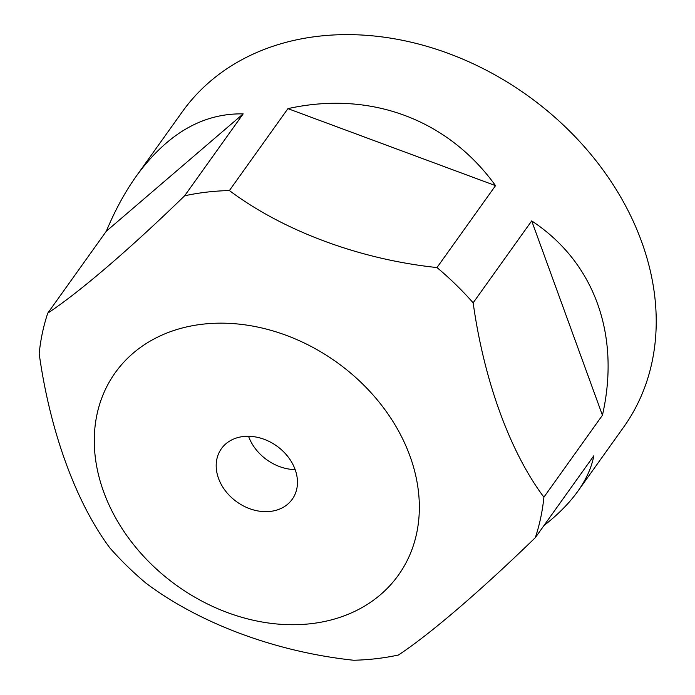<?xml version="1.0" encoding="UTF-8"?>
<svg xmlns="http://www.w3.org/2000/svg" width="695" height="695" viewBox="0 0 695 695"><rect width="100%" height="100%" fill="white"/><g stroke="black" fill="none" stroke-linecap="round" stroke-linejoin="round"><path stroke-width="1.04" d="M270.451 511.39A43.516 34.333 35.6 0 1 225.727 491.269A43.516 34.333 35.6 0 1 221.427 448.666A43.516 34.333 35.6 0 1 276.792 446.034A43.516 34.333 35.6 0 1 292.23 499.271A43.516 34.333 35.6 0 1 270.451 511.39M311.308 623.65A174.045 137.341 35.6 0 1 96.944 414.663A174.045 137.341 35.6 0 1 362.234 383.597A174.045 137.341 35.6 0 1 311.308 623.65M295.166 469.611A43.516 34.333 35.6 0 1 248.541 436.286M535.306 537.669C480.384 591.019 430.031 634.188 398.443 655.011A271.224 214.025 35.6 0 1 376.438 658.66A271.224 214.025 35.6 0 1 353.685 660.25C276.349 652.023 199.969 623.684 146.08 583.244A271.224 214.025 35.6 0 1 109.914 547.981C75.946 502.581 49.927 431.065 39.181 353.633A271.224 214.025 35.6 0 1 47.773 313.132C79.578 292.135 129.939 248.949 184.635 195.79A271.224 214.025 35.6 0 1 229.393 190.552C283.603 231.122 359.993 259.452 436.99 267.558A271.224 214.025 35.6 0 1 473.156 302.82C484.007 380.565 510.043 452.071 543.898 497.168A271.224 214.025 35.6 0 1 535.306 537.669L593.843 455.755C591.541 467.692 586.18 479.559 577.771 491.356C569.309 503.163 558.033 514.569 543.942 525.576M436.99 267.558L495.526 185.643L287.93 108.637C370.053 90.402 447.771 119.227 495.526 185.643M229.393 190.552L287.93 108.637M184.635 195.79L243.172 113.884L106.309 231.227C115.031 210.316 125.065 191.898 136.437 175.957C167.2 133.787 202.775 113.094 243.172 113.884M47.773 313.132L106.309 231.227M577.771 491.356L623.58 427.251A271.224 214.025 -144.4 0 0 596.762 161.683A271.224 214.025 -144.4 0 0 318.023 36.296A271.224 214.025 -144.4 0 0 182.255 111.852L136.437 175.957M473.156 302.82L531.701 220.906C594.234 262.015 620.713 334.773 602.435 415.254L531.701 220.906M543.898 497.168L602.435 415.254"/></g></svg>
